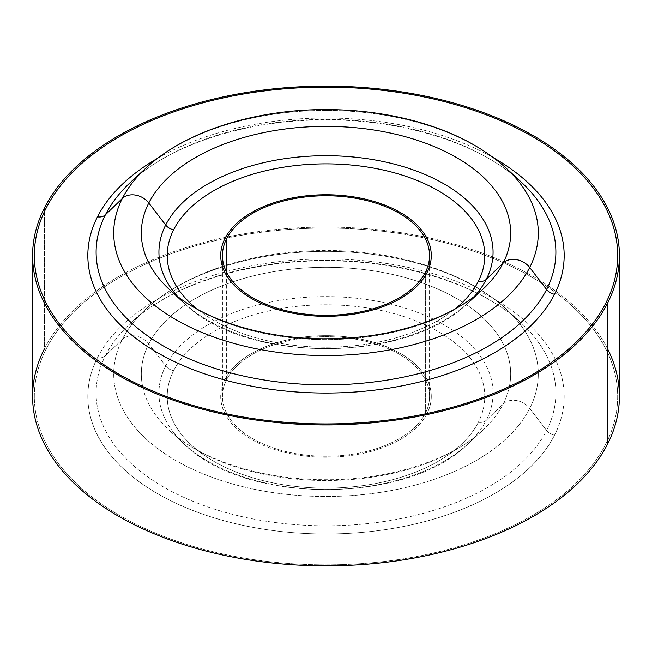 <?xml version="1.0" encoding="UTF-8"?>
<svg xmlns="http://www.w3.org/2000/svg" width="652" height="652" viewBox="0 0 652 652"><rect width="100%" height="100%" fill="white"/><g stroke="black" fill="none" stroke-linecap="round" stroke-linejoin="round"><path stroke-width="0.49" stroke-dasharray="3.26 2.44" d="M173.644 370.654A158.778 91.671 180 0 1 348.869 305.747A158.778 91.671 180 0 1 484.778 396.799A158.778 91.671 180 0 1 478.356 422.268A10.359 8.109 -153.1 0 0 486.31 420.23A167.067 96.455 0 0 0 493.067 393.58A167.067 96.455 0 0 0 350.189 297.638A167.067 96.455 0 0 0 165.69 365.919A10.359 8.109 -153.1 0 0 173.644 370.654A158.778 91.671 0 0 0 167.222 396.799A158.778 91.671 0 0 0 303.71 487.223A158.778 91.671 0 0 0 478.356 422.268A158.778 91.671 0 0 0 484.778 396.799A158.778 91.671 0 0 0 348.869 305.747A158.778 91.671 0 0 0 173.644 370.654A10.359 8.109 26.9 0 1 165.69 365.919A167.067 96.455 0 0 0 158.933 393.58A167.067 96.455 0 0 0 184.361 444.232A167.067 96.455 0 0 0 467.639 444.232A167.067 96.455 0 0 0 486.31 420.23A10.359 8.109 26.9 0 1 478.356 422.268A158.778 91.671 180 0 1 303.71 487.223A158.778 91.671 180 0 1 167.222 396.799A158.778 91.671 180 0 1 173.644 370.654M224.981 379.35A105.282 60.783 180 0 1 251.558 353.482A105.282 60.783 180 0 1 400.442 353.482A105.282 60.783 180 0 1 427.052 413.507A105.282 60.783 0 0 0 400.442 353.474A105.282 60.783 0 0 0 251.558 353.474A105.282 60.783 0 0 0 224.981 379.342A105.282 60.783 0 0 0 224.948 413.507A105.282 60.783 180 0 1 224.981 379.35M427.052 413.515A105.282 60.783 180 0 1 427.019 413.572A105.282 60.783 180 0 1 400.442 439.44A105.282 60.783 180 0 1 251.558 439.44A105.282 60.783 180 0 1 224.948 413.515A105.282 60.783 0 0 0 251.558 439.44A105.282 60.783 0 0 0 400.442 439.44A105.282 60.783 0 0 0 427.019 413.572A105.282 60.783 0 0 0 427.052 413.515M165.69 365.919A167.067 96.455 180 0 1 350.189 297.638A167.067 96.455 180 0 1 493.067 393.58A167.067 96.455 180 0 1 486.31 420.23L503.197 403.93A184.671 106.618 0 0 0 509.375 386.497A184.671 106.618 180 0 1 503.197 403.93L486.31 420.23A167.067 96.455 180 0 1 467.639 444.232A167.067 96.455 180 0 1 184.361 444.232A167.067 96.455 180 0 1 158.933 393.58A167.067 96.455 180 0 1 165.69 365.919L148.803 343.897L165.69 365.919M509.383 386.489A184.671 106.618 0 0 0 363.017 269.455A184.671 106.618 0 0 0 148.803 343.897A184.671 106.618 0 0 0 142.617 386.489A184.671 106.618 180 0 1 148.803 343.897A184.671 106.618 180 0 1 363.017 269.455A184.671 106.618 180 0 1 509.383 386.489M142.625 386.497A184.671 106.618 0 0 0 169.439 430.45A184.671 106.618 0 0 0 482.561 430.45A184.671 106.618 0 0 0 503.197 403.93A17.262 13.521 26.9 0 1 529.693 408.421A212.283 122.56 0 0 0 538.226 371.061A212.283 122.56 0 0 0 505.976 308.918A212.283 122.56 0 0 0 146.024 308.918A212.283 122.56 0 0 0 122.307 339.407A17.262 13.521 26.9 0 1 148.803 343.897A17.262 13.521 -153.1 0 0 122.307 339.407A212.283 122.56 0 0 0 113.774 371.061A212.283 122.56 0 0 0 293.367 495.015A212.283 122.56 0 0 0 529.693 408.421A17.262 13.521 -153.1 0 0 503.197 403.93A184.671 106.618 180 0 1 482.561 430.45A184.671 106.618 180 0 1 169.439 430.45A184.671 106.618 180 0 1 142.625 386.497M105.412 355.707L122.307 339.407A212.283 122.56 180 0 1 146.024 308.918A212.283 122.56 180 0 1 505.976 308.918A212.283 122.56 180 0 1 538.226 371.061A212.283 122.56 180 0 1 529.693 408.421L546.588 430.442A229.887 132.723 0 0 0 550.052 363.36A229.887 132.723 0 0 0 520.899 322.691A229.887 132.723 0 0 0 131.101 322.691A229.887 132.723 0 0 0 105.412 355.707A229.887 132.723 0 0 0 101.948 363.36A229.887 132.723 0 0 0 267.874 521.486A229.887 132.723 0 0 0 546.588 430.442L529.693 408.421A212.283 122.56 180 0 1 293.367 495.015A212.283 122.56 180 0 1 113.774 371.061A212.283 122.56 180 0 1 122.307 339.407L105.412 355.707A229.887 132.723 180 0 1 131.101 322.691A229.887 132.723 180 0 1 520.899 322.691A229.887 132.723 180 0 1 550.052 363.36A229.887 132.723 180 0 1 546.588 430.442A10.359 8.109 -153.1 0 0 554.534 435.169A238.176 137.507 0 0 0 555.423 359.529A238.176 137.507 0 0 0 327.606 258.958A238.176 137.507 0 0 0 97.466 357.744A10.359 8.109 -153.1 0 0 105.412 355.707A10.359 8.109 26.9 0 1 97.466 357.744A238.176 137.507 0 0 0 96.578 359.529A238.176 137.507 0 0 0 260.49 528.666A238.176 137.507 0 0 0 554.534 435.169A10.359 8.109 26.9 0 1 546.588 430.442A229.887 132.723 180 0 1 267.874 521.486A229.887 132.723 180 0 1 101.948 363.36A229.887 132.723 180 0 1 105.412 355.707M46.121 349.048A291.672 168.395 0 0 0 119.756 515.536A291.672 168.395 0 0 0 532.244 515.536A291.672 168.395 0 0 0 605.879 443.873A291.672 168.395 0 0 0 590.916 326A291.672 168.395 0 0 0 532.244 277.385A291.672 168.395 0 0 0 427.052 238.493A291.672 168.395 0 0 0 224.948 238.493A291.672 168.395 0 0 0 119.756 277.385A291.672 168.395 0 0 0 61.084 326A291.672 168.395 0 0 0 46.121 349.048A291.672 168.395 180 0 1 61.084 326A291.672 168.395 180 0 1 119.756 277.385A291.672 168.395 180 0 1 224.948 238.485A291.672 168.395 180 0 1 427.052 238.485A291.672 168.395 180 0 1 532.244 277.385A291.672 168.395 180 0 1 590.916 326A291.672 168.395 180 0 1 605.879 443.865A291.672 168.395 180 0 1 532.244 515.528A291.672 168.395 180 0 1 119.756 515.528A291.672 168.395 180 0 1 46.121 349.048M97.466 357.744A238.176 137.507 180 0 1 327.606 258.958A238.176 137.507 180 0 1 555.423 359.529A238.176 137.507 180 0 1 554.534 435.169A238.176 137.507 180 0 1 260.49 528.666A238.176 137.507 180 0 1 96.578 359.529A238.176 137.507 180 0 1 97.466 357.744M520.899 181.769A229.887 132.723 0 0 0 131.101 181.769A229.887 132.723 180 0 1 520.899 181.769C480.728 143.79 402.023 118.762 322.504 119.952C245.356 120.172 170.115 144.94 131.101 181.769M157.727 158.224A238.176 137.507 180 0 1 494.265 158.224A238.176 137.507 0 0 0 157.727 158.224M505.976 167.996A212.283 122.56 0 0 0 146.024 167.996A212.283 122.56 180 0 1 505.976 167.996M169.439 289.537A184.671 106.618 0 0 0 481.771 290.262A184.671 106.618 180 0 1 169.748 289.822M177.458 296.31A167.067 96.455 0 0 0 184.361 303.31A167.067 96.455 0 0 0 467.639 303.31A167.067 96.455 0 0 0 474.534 296.31A167.067 96.455 180 0 1 467.639 303.31A167.067 96.455 180 0 1 184.361 303.31A167.067 96.455 180 0 1 177.458 296.31M197.295 309.227A158.778 91.671 0 0 0 454.705 309.227A158.778 91.671 180 0 1 197.295 309.227M226.635 379.627L226.635 272.373L226.635 379.627A103.554 59.788 0 0 0 222.446 396.457A103.554 59.788 0 0 0 226.969 413.93A103.554 59.788 0 0 0 326 456.245A103.554 59.788 0 0 0 425.031 413.938A103.554 59.788 0 0 0 425.365 413.286A103.554 59.788 0 0 0 429.554 396.457A103.554 59.788 0 0 0 340.727 337.28A103.554 59.788 0 0 0 226.635 379.627A103.554 59.788 180 0 1 355.153 339.089A103.554 59.788 180 0 1 425.365 413.286L425.365 272.373L425.365 413.286A103.554 59.788 180 0 1 425.031 413.93A103.554 59.788 180 0 1 326 456.245A103.554 59.788 180 0 1 226.969 413.938A103.554 59.788 180 0 1 226.635 379.627M427.019 272.658A105.282 60.783 180 0 1 400.442 298.526A105.282 60.783 180 0 1 251.558 298.526M32.6 396.457A293.4 169.39 180 0 1 44.466 348.763L44.466 207.849L44.466 348.763A293.4 169.39 180 0 1 60.139 324.802A293.4 169.39 180 0 1 225.576 237.295A293.4 169.39 180 0 1 426.424 237.295A293.4 169.39 180 0 1 591.861 324.802A293.4 169.39 180 0 1 619.4 396.457M532.244 136.472A291.672 168.395 0 0 0 119.756 136.472A291.672 168.395 0 0 0 46.121 208.135M607.534 348.763A293.4 169.39 0 0 0 591.861 324.802A293.4 169.39 0 0 0 426.424 237.295A293.4 169.39 0 0 0 225.576 237.295A293.4 169.39 0 0 0 60.139 324.802A293.4 169.39 0 0 0 44.466 348.763M184.361 444.232C244.981 504.681 407.019 504.681 467.639 444.232L482.561 430.45C451.665 459.831 388.91 480.32 325.242 479.701C301.387 479.611 278.428 477.044 256.375 471.991C218.836 462.993 189.854 449.155 169.439 430.45L184.361 444.232M505.976 308.918C466.449 272.023 396.481 250.148 325.161 250.523C302.153 250.588 279.732 252.789 257.89 257.116C211.297 266.538 174.011 283.799 146.024 308.918L131.101 322.691C171.272 284.704 249.977 259.683 329.496 260.865C406.644 261.093 481.885 285.861 520.899 322.691L505.976 308.918M467.639 303.31C407.019 363.767 244.981 363.767 184.361 303.31M429.554 396.457L429.554 255.543M222.446 396.457L222.446 255.543"/><path stroke-width="0.98" d="M105.412 214.793A10.359 8.109 26.9 0 1 97.466 216.831A238.176 137.507 180 0 1 157.727 158.224A238.176 137.507 0 0 0 97.466 216.831A10.359 8.109 -153.1 0 0 105.412 214.793A229.887 132.723 0 0 0 261.281 379.513A229.887 132.723 0 0 0 546.588 289.529A229.887 132.723 0 0 0 520.899 181.769A229.887 132.723 180 0 1 546.588 289.529A10.359 8.109 -153.1 0 0 554.534 294.256A10.359 8.109 26.9 0 1 546.588 289.529L529.693 267.499A212.283 122.56 0 0 0 505.976 167.996A212.283 122.56 180 0 1 529.693 267.499L546.588 289.529A229.887 132.723 180 0 1 261.281 379.513A229.887 132.723 180 0 1 105.412 214.793A229.887 132.723 180 0 1 131.101 181.769A229.887 132.723 0 0 0 105.412 214.793L122.307 198.485L105.412 214.793M494.265 158.224A238.176 137.507 180 0 1 554.534 294.256A238.176 137.507 180 0 1 258.942 387.484A238.176 137.507 180 0 1 97.466 216.831A238.176 137.507 0 0 0 258.942 387.484A238.176 137.507 0 0 0 554.534 294.256A238.176 137.507 0 0 0 494.265 158.224M131.101 181.769L146.024 167.996A212.283 122.56 0 0 0 122.307 198.485A212.283 122.56 0 0 0 266.236 350.597A212.283 122.56 0 0 0 529.693 267.499A17.262 13.521 -153.1 0 0 503.197 263.009A184.671 106.618 0 0 0 377.989 130.685A184.671 106.618 0 0 0 148.803 202.976A17.262 13.521 -153.1 0 0 122.307 198.485A212.283 122.56 180 0 1 146.024 167.996C185.551 131.101 255.519 109.234 326.839 109.601C349.847 109.666 372.268 111.867 394.11 116.203C440.703 125.616 477.989 142.886 505.976 167.996L520.899 181.769M46.121 208.135A291.672 168.395 0 0 0 119.756 374.615A291.672 168.395 180 0 1 46.121 208.127A291.672 168.395 180 0 1 119.756 136.464A291.672 168.395 180 0 1 532.244 136.464A291.672 168.395 180 0 1 605.879 302.952A291.672 168.395 180 0 1 532.244 374.615A291.672 168.395 180 0 1 119.756 374.615A291.672 168.395 0 0 0 532.244 374.615A291.672 168.395 0 0 0 605.879 302.952A291.672 168.395 0 0 0 532.244 136.472M529.693 267.499A212.283 122.56 180 0 1 266.236 350.597A212.283 122.56 180 0 1 122.307 198.485A17.262 13.521 26.9 0 1 148.803 202.976A184.671 106.618 0 0 0 169.439 289.537A184.671 106.618 180 0 1 148.803 202.976A184.671 106.618 180 0 1 377.989 130.685A184.671 106.618 180 0 1 503.197 263.009A17.262 13.521 26.9 0 1 529.693 267.499M481.771 290.262A184.671 106.618 0 0 0 482.561 289.537A184.671 106.618 0 0 0 503.197 263.009L486.31 279.317A167.067 96.455 0 0 0 373.034 159.61A167.067 96.455 0 0 0 165.69 225.005L148.803 202.976L165.69 225.005A167.067 96.455 0 0 0 177.458 296.31A167.067 96.455 180 0 1 165.69 225.005A167.067 96.455 180 0 1 373.034 159.61A167.067 96.455 180 0 1 486.31 279.317L503.197 263.009A184.671 106.618 180 0 1 482.561 289.537A184.671 106.618 180 0 1 481.771 290.262M474.534 296.31A167.067 96.455 0 0 0 486.31 279.317A10.359 8.109 26.9 0 1 478.356 281.346A158.778 91.671 0 0 0 370.703 167.58A158.778 91.671 0 0 0 173.644 229.732A10.359 8.109 26.9 0 1 165.69 225.005A10.359 8.109 -153.1 0 0 173.644 229.732A158.778 91.671 0 0 0 197.295 309.227A158.778 91.671 180 0 1 173.644 229.732A158.778 91.671 180 0 1 370.703 167.58A158.778 91.671 180 0 1 478.356 281.346A10.359 8.109 -153.1 0 0 486.31 279.317A167.067 96.455 180 0 1 474.534 296.31M169.748 289.822A184.671 106.618 180 0 1 169.439 289.537C200.335 318.909 263.09 339.399 326.758 338.779C350.613 338.698 373.572 336.13 395.625 331.069C433.164 322.08 462.146 308.233 482.561 289.537L467.639 303.31M454.705 309.227A158.778 91.671 0 0 0 478.356 281.346A158.778 91.671 180 0 1 454.705 309.227M251.558 298.526A105.282 60.783 180 0 1 224.981 238.428A105.282 60.783 180 0 1 251.558 212.56A105.282 60.783 0 0 0 224.981 238.428A105.282 60.783 0 0 0 251.558 298.518A105.282 60.783 0 0 0 400.442 298.518A105.282 60.783 0 0 0 427.019 272.65A105.282 60.783 0 0 0 400.442 212.56A105.282 60.783 0 0 0 251.558 212.56A105.282 60.783 180 0 1 400.442 212.56A105.282 60.783 180 0 1 427.019 272.658M226.635 272.373L226.635 238.713A103.554 59.788 180 0 1 340.727 196.366A103.554 59.788 180 0 1 429.554 255.543A103.554 59.788 180 0 1 425.365 272.373A103.554 59.788 0 0 0 355.153 198.175A103.554 59.788 0 0 0 226.635 238.713A103.554 59.788 0 0 0 296.847 312.911A103.554 59.788 0 0 0 425.365 272.373A103.554 59.788 180 0 1 311.273 314.72A103.554 59.788 180 0 1 222.446 255.543A103.554 59.788 180 0 1 226.635 238.713L226.635 272.373M619.4 255.543L619.4 396.457A293.4 169.39 180 0 1 607.534 444.151L607.534 303.237A293.4 169.39 0 0 0 619.4 255.543A293.4 169.39 0 0 0 367.728 87.873A293.4 169.39 0 0 0 44.466 207.849A293.4 169.39 0 0 0 32.6 255.543A293.4 169.39 0 0 0 284.272 423.213A293.4 169.39 0 0 0 607.534 303.237L607.534 444.151A293.4 169.39 180 0 1 284.272 564.127A293.4 169.39 180 0 1 32.6 396.457L32.6 255.543M607.534 303.237A293.4 169.39 180 0 1 243.4 418.087A293.4 169.39 180 0 1 44.466 207.849A293.4 169.39 180 0 1 408.6 93A293.4 169.39 180 0 1 607.534 303.237M44.466 348.763A293.4 169.39 0 0 0 243.4 559A293.4 169.39 0 0 0 607.534 444.151A293.4 169.39 0 0 0 607.534 348.763M184.361 303.31L169.439 289.537"/></g></svg>

